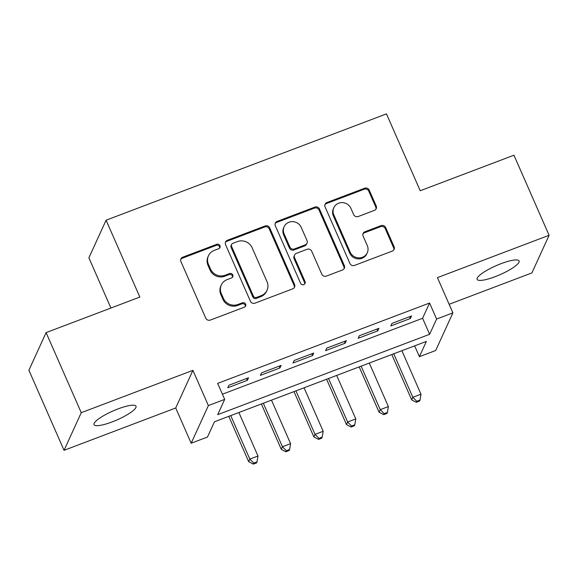 <?xml version="1.0" encoding="UTF-8"?>
<svg xmlns="http://www.w3.org/2000/svg" width="578" height="578" viewBox="0 0 578 578"><rect width="100%" height="100%" fill="white"/><g stroke="black" fill="none" stroke-linecap="round" stroke-linejoin="round"><path stroke-width="0.87" d="M219.951 245.657A2.464 2.341 24.6 0 0 216.743 244.306L182.742 257.203A3.511 3.338 24.6 0 0 180.921 261.559L205.761 318.153A3.511 3.338 24.6 0 0 210.341 320.082L244.342 307.185A2.464 2.341 24.6 0 0 245.621 304.136A2.464 2.341 24.6 0 0 242.413 302.785L238.013 304.454A11.249 10.686 24.6 0 1 223.354 298.277L221.287 293.559A11.249 10.686 24.6 0 1 221.295 285.005A11.249 10.686 24.6 0 1 227.111 279.622L231.511 277.953A2.464 2.341 24.6 0 0 232.782 274.897A2.464 2.341 24.6 0 0 229.582 273.546L225.182 275.215A11.249 10.686 24.6 0 1 210.522 269.037L208.448 264.327A11.249 10.686 24.6 0 1 208.463 255.765A11.249 10.686 24.6 0 1 214.272 250.382L218.679 248.713A2.464 2.341 24.6 0 0 219.951 245.657M219.647 248.013A2.464 2.341 24.6 0 0 216.28 245.325L182.28 258.221A3.511 3.338 24.6 0 0 180.741 259.414M245.318 306.492A2.464 2.341 24.6 0 0 241.951 303.804L237.551 305.473L238.013 304.454M232.486 277.252A2.464 2.341 24.6 0 0 229.112 274.564L224.712 276.233L225.182 275.215M501.09 263.662A22.918 4.899 156.3 0 0 477.132 279.384A22.918 4.899 156.3 0 0 495.136 276.681A22.918 4.899 156.3 0 0 519.102 260.96A22.918 4.899 156.3 0 0 501.09 263.662M118.013 408.921A22.918 4.899 156.3 0 0 94.048 424.642A22.918 4.899 156.3 0 0 112.06 421.947A22.918 4.899 156.3 0 0 136.018 406.226A22.918 4.899 156.3 0 0 118.013 408.921M374.4 210.378A3.511 3.338 24.6 0 0 376.22 206.021L369.248 190.148A3.511 3.338 24.6 0 0 364.667 188.218L326.91 202.538A3.511 3.338 24.6 0 0 325.089 206.895L349.928 263.481A3.511 3.338 24.6 0 0 354.509 265.418L392.274 251.098A3.511 3.338 24.6 0 0 394.095 246.741L385.678 227.559A3.511 3.338 24.6 0 0 381.097 225.63L364.935 231.756A3.511 3.338 24.6 0 0 363.114 236.113L367.29 245.628A9.4 8.93 24.6 0 1 367.276 252.781A9.4 8.93 24.6 0 1 358.714 257.882A9.4 8.93 24.6 0 1 350.167 252.116L333.809 214.864A9.4 8.93 24.6 0 1 333.824 207.704A9.4 8.93 24.6 0 1 342.386 202.611A9.4 8.93 24.6 0 1 350.933 208.369L353.657 214.575A3.511 3.338 24.6 0 0 358.237 216.512L374.4 210.378M436.6 319.042L452.899 312.857L435.696 350.492L419.397 356.677L426.369 341.417L214.452 421.774L207.48 437.033L191.181 443.218L208.383 405.575L224.683 399.398L217.711 414.657L429.627 334.294L436.6 319.042L429.57 303.024L217.653 383.38L224.683 399.398M46.103 332.61L81.252 412.685L64.05 450.327L28.9 370.245L46.103 332.61L139.833 297.07L106.092 220.196L386.472 113.88L420.22 190.747L513.95 155.207L549.1 235.282L437.438 277.628L452.899 312.857M64.05 450.327L175.712 407.981L192.915 370.346L81.252 412.685M192.915 370.346L208.383 405.575M269.724 227.884A3.511 3.338 24.6 0 0 265.143 225.955L227.385 240.275A3.511 3.338 24.6 0 0 225.565 244.631L250.404 301.225A3.511 3.338 24.6 0 0 254.985 303.154L292.75 288.834A3.511 3.338 24.6 0 0 294.57 284.477L269.724 227.884L269.261 228.902A3.511 3.338 24.6 0 0 264.681 226.973L226.916 241.293A3.511 3.338 24.6 0 0 225.377 242.485M277.144 221.403L314.909 207.083A3.511 3.338 24.6 0 1 319.49 209.019L344.329 265.605A3.511 3.338 24.6 0 1 342.508 269.962L326.353 276.096A3.511 3.338 24.6 0 1 321.773 274.16L311.694 251.213A3.511 3.338 24.6 0 0 307.113 249.284L296.391 253.345A3.511 3.338 24.6 0 0 294.57 257.701L305.061 281.602A2.464 2.341 24.6 0 1 302.821 284.802A2.464 2.341 24.6 0 1 300.582 283.299L275.323 225.76A3.511 3.338 24.6 0 1 277.144 221.403L276.681 222.422L314.446 208.102L314.909 207.083M449.142 304.295L531.897 272.917L549.1 235.282M248.518 377.774L228.953 385.194L227.79 387.737L247.355 380.317L248.518 377.774M281.118 365.412L261.559 372.832L260.396 375.375L279.954 367.955L281.118 365.412M313.724 353.05L294.159 360.47L292.995 363.013L312.561 355.593L313.724 353.05M346.323 340.688L326.765 348.108L325.602 350.651L345.16 343.231L346.323 340.688M378.93 328.326L359.364 335.739L358.201 338.282L377.766 330.869L378.93 328.326M222.4 394.196L422.597 318.283L429.57 303.024M390.807 325.92L410.366 318.507L411.529 315.964L391.971 323.377L390.807 325.92M106.092 220.196L88.889 257.831L110.925 308.031M414.65 345.861L419.397 356.677M175.712 407.981L191.181 443.218M422.597 318.283L429.627 334.294M247.355 380.317L246.56 378.518M279.954 367.955L279.167 366.156M312.561 355.593L311.766 353.794M345.16 343.231L344.372 341.425M377.766 330.869L376.972 329.063M410.366 318.507L409.578 316.701M208.463 255.765L208.001 256.784A11.249 10.686 24.6 0 0 207.986 265.338L208.448 264.327M224.712 276.233A11.249 10.686 24.6 0 1 210.06 270.056L207.986 265.338M221.295 285.005L220.832 286.023A11.249 10.686 24.6 0 0 220.825 294.578L221.287 293.559M237.551 305.473A11.249 10.686 24.6 0 1 222.891 299.296L220.825 294.578M294.289 287.642A3.511 3.338 24.6 0 0 294.101 285.496L269.261 228.902M232.833 243.338A2.464 2.341 24.6 0 0 231.561 246.394L253.366 296.066A2.464 2.341 24.6 0 0 256.574 297.417L261.213 295.661A11.249 10.686 24.6 0 0 267.029 290.272A11.249 10.686 24.6 0 0 267.036 281.717L252.131 247.76A11.249 10.686 24.6 0 0 237.479 241.582L232.833 243.338M231.561 244.523L231.099 245.534A2.464 2.341 24.6 0 0 231.099 247.406L231.561 246.394M267.029 290.272L266.559 291.29A11.249 10.686 24.6 0 1 260.75 296.673L256.112 298.436A2.464 2.341 24.6 0 1 252.904 297.085L231.099 247.406M344.047 268.77A3.511 3.338 24.6 0 0 343.867 266.624L319.027 210.031A3.511 3.338 24.6 0 0 314.446 208.102M294.578 255.028L294.115 256.047A3.511 3.338 24.6 0 0 294.108 258.72L304.599 282.613L305.061 281.602M304.765 283.95A2.464 2.341 24.6 0 0 304.599 282.613M301.239 227.4A9.4 8.93 24.6 0 0 292.692 221.634A9.4 8.93 24.6 0 0 284.13 226.735A9.4 8.93 24.6 0 0 284.116 233.888L289.881 247.016A3.511 3.338 24.6 0 0 294.462 248.945L305.184 244.877A3.511 3.338 24.6 0 0 307.005 240.52L301.239 227.4M284.13 226.735L283.661 227.754A9.4 8.93 24.6 0 0 283.654 234.906L284.116 233.888M306.997 243.194L306.535 244.212A3.511 3.338 24.6 0 1 304.714 245.896L294 249.963A3.511 3.338 24.6 0 1 289.419 248.034L283.654 234.906M276.681 222.422A3.511 3.338 24.6 0 0 275.142 223.614M333.824 207.704L333.354 208.723A9.4 8.93 24.6 0 0 333.347 215.876L333.809 214.864M367.276 252.781L366.813 253.8A9.4 8.93 24.6 0 1 358.252 258.893A9.4 8.93 24.6 0 1 349.704 253.135L333.347 215.876M393.813 249.898A3.511 3.338 24.6 0 0 393.625 247.752L385.208 228.577A3.511 3.338 24.6 0 0 380.627 226.648L364.465 232.775A3.511 3.338 24.6 0 0 362.926 233.967M375.938 209.185A3.511 3.338 24.6 0 0 375.758 207.04L368.786 191.166A3.511 3.338 24.6 0 0 364.205 189.23L326.447 203.55A3.511 3.338 24.6 0 0 324.908 204.749M228.78 416.348L248.663 461.649L249.826 459.105L257.976 456.013L238.88 412.511M230.73 415.604L249.826 459.105L253.749 463.108L253.287 464.12L256.545 462.884L257.008 461.873L253.749 463.108M257.976 456.013L257.008 461.873M253.287 464.12L248.663 461.649M261.379 403.979L281.269 449.287L282.425 446.743L290.582 443.651L271.487 400.149M263.33 403.242L282.425 446.743L286.356 450.746L285.886 451.758L289.152 450.522L289.614 449.503L286.356 450.746M290.582 443.651L289.614 449.503M285.886 451.758L281.269 449.287M293.985 391.617L313.868 436.925L315.032 434.381L323.181 431.289L304.086 387.787M295.936 390.88L315.032 434.381L318.955 438.377L318.492 439.396L321.751 438.16L322.213 437.141L318.955 438.377M323.181 431.289L322.213 437.141M318.492 439.396L313.868 436.925M326.584 379.255L346.475 424.563L347.631 422.019L355.788 418.927L336.685 375.425M328.535 378.518L347.631 422.019L351.561 426.015L351.092 427.034L354.35 425.798L354.82 424.779L351.561 426.015M355.788 418.927L354.82 424.779M351.092 427.034L346.475 424.563M359.184 366.893L379.074 412.201L380.237 409.658L388.387 406.565L369.291 363.063M361.142 366.156L380.237 409.658L384.16 413.653L383.698 414.672L386.957 413.436L387.419 412.417L384.16 413.653M388.387 406.565L387.419 412.417M383.698 414.672L379.074 412.201M391.79 354.531L411.673 399.839L412.837 397.296L420.986 394.203L401.891 350.702M393.741 353.787L412.837 397.296L416.767 401.291L416.297 402.31L419.556 401.074L420.025 400.055L416.767 401.291M420.986 394.203L420.025 400.055M416.297 402.31L411.673 399.839M216.28 245.325L216.743 244.306M241.951 303.804L242.413 302.785M229.112 274.564L229.582 273.546M210.06 270.056L210.522 269.037M222.891 299.296L223.354 298.277M182.28 258.221L182.742 257.203M294.101 285.496L294.57 284.477M226.916 241.293L227.385 240.275M264.681 226.973L265.143 225.955M252.904 297.085L253.366 296.066M256.112 298.436L256.574 297.417M260.75 296.673L261.213 295.661M319.027 210.031L319.49 209.019M343.867 266.624L344.329 265.605M294.108 258.72L294.57 257.701M289.419 248.034L289.881 247.016M294 249.963L294.462 248.945M304.714 245.896L305.184 244.877M349.704 253.135L350.167 252.116M364.465 232.775L364.935 231.756M380.627 226.648L381.097 225.63M385.208 228.577L385.678 227.559M393.625 247.752L394.095 246.741M326.447 203.55L326.91 202.538M364.205 189.23L364.667 188.218M368.786 191.166L369.248 190.148M375.758 207.04L376.22 206.021"/></g></svg>
